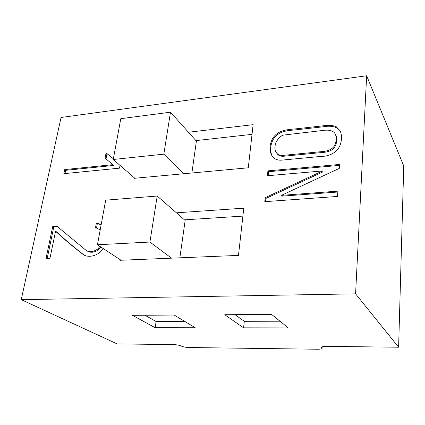 <?xml version="1.0" encoding="UTF-8"?>
<svg xmlns="http://www.w3.org/2000/svg" width="425" height="425" viewBox="0 0 425 425"><rect width="100%" height="100%" fill="white"/><g stroke="black" fill="none" stroke-linecap="round" stroke-linejoin="round"><path stroke-width="0.64" d="M366.653 75.767L61.035 117.486L21.25 299.657L355.587 293.845L398.618 347.214L403.75 165.989L366.653 75.767L355.587 293.845M271.628 314.436L288.256 327.898L243.599 327.834L224.772 314.734L271.628 314.436M321.89 346.97L322.086 348.282C321.826 348.92 320.322 349.233 317.571 349.233L189.013 347.517C185.725 347.39 183.133 346.901 181.231 346.051C179.318 345.196 176.704 344.702 173.395 344.579L117.172 343.921L21.25 299.657M321.831 347.815L321.576 347.347C321.831 346.704 323.367 346.375 326.188 346.37L398.618 347.214M174.234 315.053L195.277 327.771L155.183 327.712L132.43 315.318L174.234 315.053M120.009 165.373L119.51 168.146L63.846 173.682L64.749 169.58L112.853 164.672L105.103 158.105L106.096 152.883L113.379 158.738M281.754 160.129C277.557 160.501 274.332 159.115 272.074 155.986C269.163 150.79 269.322 145.01 272.558 138.64C278.04 129.652 287.608 129.662 296.315 128.807L323.212 125.8C327.983 124.929 332.302 125.205 336.164 126.634L340.138 130.9C342.088 135.394 341.96 140.447 339.761 146.051C336 153.563 327.935 156.57 320.392 156.469L281.754 160.129M120.084 259.611L119.967 260.286L238.489 255.404L243.775 208.181L176.407 212.813M188.434 132.244L253.114 124.674L248.29 167.795L134.088 178.319L134.194 177.698M337.891 191.138L337.562 196.446L264.807 201.663L265.211 197.657L322.506 170.956L267.431 175.727L267.92 170.855L339.57 164.454L339.267 168.396L281.43 195.351L337.891 191.138M103.084 248.466C99.593 255.138 88.639 258.852 82.822 254.24C73.121 246.776 64.042 239.116 55.574 231.264L49.916 258.411L45.99 258.586L52.838 226.026L56.637 225.967L85.829 250.128C89.399 252.498 93.436 252.078 97.936 248.869L99.848 246.346M100.21 229.798L95.535 227.572L96.395 222.976L101.187 224.528M242.887 216.102L184.466 219.847M195.914 140.611L252.03 134.358M276.999 153.521C278.481 155.624 280.76 156.528 283.826 156.225L316.434 153.064C322.527 152.288 329.885 152.968 334.411 147.502C337.009 143.177 337.455 138.964 335.739 134.858L335.229 133.918C332.472 129.375 326.411 129.869 320.854 130.709L282.832 135.155C275.974 138.651 272.871 147.9 276.372 152.649C277.86 154.758 280.139 155.662 283.215 155.359L315.881 152.177C321.991 151.396 329.359 152.07 333.896 146.593C336.499 142.258 336.945 138.035 335.229 133.923M272.446 156.464C269.774 151.273 270.05 145.578 273.275 139.379C278.71 130.613 288.044 130.587 296.576 129.763L322.904 126.836C329.736 125.561 336.595 126.007 340.143 130.996M265.556 201.609L265.875 198.443L265.211 197.657M265.875 198.443L323.048 171.822L322.506 170.956M268.17 175.663L268.568 171.689L267.92 170.855M268.568 171.689L339.501 165.389M337.838 192.015L282.057 196.148L281.43 195.351M64.988 173.565L65.7 170.313L64.749 169.58M65.7 170.313L113.746 165.431L112.853 164.672M106 158.865L106.983 153.659L106.096 152.883M106.983 153.659L113.369 158.791M47.159 258.533L53.842 226.668L52.838 226.026M53.842 226.668L57.412 226.61M86.806 250.745C90.371 253.109 94.403 252.694 98.897 249.491L97.936 248.869M98.897 249.491L100.805 246.973M96.549 227.88L97.341 223.64L96.395 222.976M97.341 223.64L101.15 224.745M83.81 254.846C74.115 247.393 65.041 239.742 56.583 231.896L55.574 231.264M279.995 321.21L244.29 321.3L243.599 327.834M244.29 321.3L235.057 314.67M184.806 321.443L156.108 321.513L155.183 327.712M156.108 321.513L144.936 315.238M191.882 172.991L196.398 141.148L170.489 112.189L120.801 118.681L113.241 159.487L134.826 178.25M113.241 159.487L163.843 154.158L183.573 173.756M163.843 154.158L170.489 112.189M179.855 257.821L185.151 220.453L157.208 196.047L105.703 200.159L97.442 244.763L121.04 260.238M97.442 244.763L149.919 242.048L171.519 258.161M149.919 242.048L157.208 196.047M277.02 153.537L276.611 152.968M83.502 254.702L83.884 254.942M322.182 346.827L322.086 348.282"/></g></svg>
